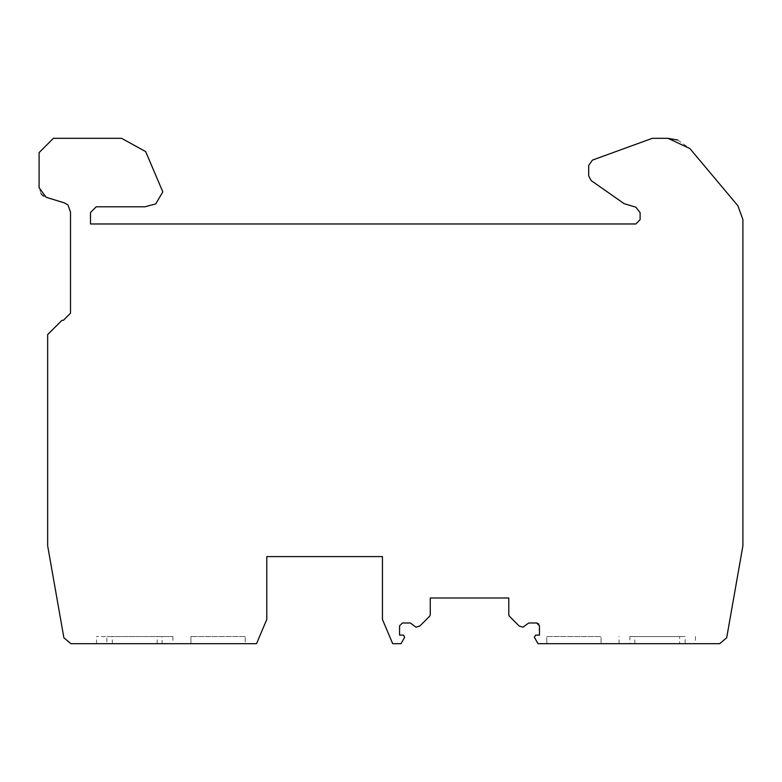 <?xml version="1.0" encoding="UTF-8"?>
<svg xmlns="http://www.w3.org/2000/svg" width="782" height="782" viewBox="0 0 782 782"><rect width="100%" height="100%" fill="white"/><g stroke="black" fill="none" stroke-linecap="round" stroke-linejoin="round"><path stroke-width="0.59" stroke-dasharray="3.91 2.93" d="M70.507 313.201L63.371 320.337L61.944 320.337L47.663 334.608L47.663 545.846L63.88 637.78L70.908 643.684L106.86 643.684L106.86 636.548L96.538 636.548L172.89 636.548L106.86 636.548M67.995 204.992L64.515 202.929L43.88 196.262M145.657 151.581L162.832 191.883L155.716 203.916L144.924 206.8L96.206 206.8L90.497 212.518L90.497 223.975L635.834 223.975M640.116 219.693L640.116 212.704L635.883 207.181L624.153 203.682L591.114 180.544L588.68 175.872L588.68 165.471L592.433 160.105L652.296 138.316M677.701 140.027L689.851 148.512L737.885 205.774L742.9 219.537L742.9 545.846L726.693 637.78L719.655 643.684L685.13 643.684L685.13 636.548L629.891 636.548L629.891 643.684L538.045 643.684L534.331 637.262M629.891 643.684L679.656 643.684L679.656 636.548L629.891 636.548M679.656 636.548L685.13 636.548M546.813 636.548L601.055 636.548L546.813 636.548L546.813 643.684L546.813 636.548M536.618 622.98L528.74 622.98L523.002 627.193L519.17 626.011L509.317 616.157L508.779 614.847L508.779 597.995L430.256 597.995L430.256 614.847L429.719 616.157L419.866 626.011L416.034 627.193L410.296 622.98L402.417 622.98L399.563 625.835L399.563 635.121L403.463 635.121M404.705 637.262L400.99 643.684L392.681 643.684L382.437 619.442L382.437 556.598L266.799 556.598L266.799 619.403L256.535 643.684L162.099 643.684L162.099 636.548M245.186 636.548L190.935 636.548L245.186 636.548L245.186 643.684L190.935 643.684L245.186 643.684L245.186 636.548M42.795 195.5L42.062 194.835M41.163 193.819L39.1 187.739L39.1 152.598L53.372 138.316L121.542 138.316M535.572 635.121L539.472 635.121L538.935 624.173M679.656 643.684L685.13 643.684M601.055 643.684L546.813 643.684L601.055 643.684L601.055 636.548L601.055 643.684M172.89 636.548L172.89 643.684L106.86 643.684M172.89 643.684L162.099 643.684M634.837 643.684L634.837 636.548M112.334 643.684L112.334 636.548M157.162 643.684L157.162 636.548M190.935 643.684L190.935 636.548L190.935 643.684M619.1 643.684L619.1 636.548M695.452 636.548L695.452 643.684M96.538 643.684L96.538 636.548"/><path stroke-width="1.17" d="M70.507 313.201L70.507 212.147L70.507 313.201L63.371 320.337L61.944 320.337L47.663 334.608L47.663 545.846L63.88 637.78L70.908 643.684L256.535 643.684L266.799 619.403L266.799 556.598L382.437 556.598L382.437 619.442L392.681 643.684L400.99 643.684L404.705 637.262L403.463 635.121L404.705 637.262M635.834 223.975L640.116 219.693L635.834 223.975L90.497 223.975L90.497 212.518L96.206 206.8L144.924 206.8L155.716 203.916L162.832 191.883L145.657 151.581L121.542 138.316L53.372 138.316L39.1 152.598L39.1 187.739L46.158 197.289L64.515 202.929L67.995 204.992L70.507 212.147L67.995 204.992M652.296 138.316L667.975 138.316L652.296 138.316L592.433 160.105L588.68 165.471L588.68 175.872L591.114 180.544L624.153 203.682L635.883 207.181L640.116 212.704L640.116 219.693M534.331 637.262L535.572 635.121L534.331 637.262L538.045 643.684L719.655 643.684L726.693 637.78L742.9 545.846L742.9 219.537L737.885 205.774L689.851 148.512L667.975 138.316L677.701 140.027M403.463 635.121L399.563 635.121L399.563 625.835L402.417 622.98L410.296 622.98L416.034 627.193L419.866 626.011L429.719 616.157L430.256 614.847L430.256 597.995L508.779 597.995L508.779 614.847L509.317 616.157L519.17 626.011L523.002 627.193L528.74 622.98L536.618 622.98L539.472 625.835L539.472 635.121L535.572 635.121M43.88 196.262L42.795 195.5M42.062 194.835L41.163 193.819M121.542 138.316L145.657 151.581M538.935 624.173L536.618 622.98M508.779 614.847L509.317 616.157"/></g></svg>
